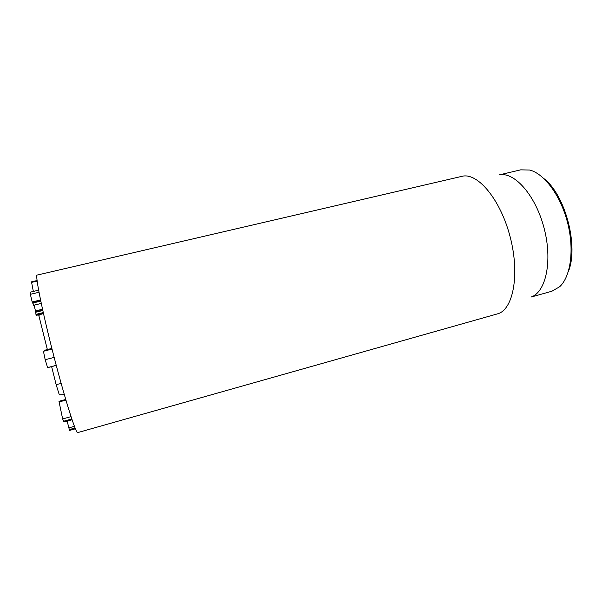 <?xml version="1.0" encoding="UTF-8"?>
<svg xmlns="http://www.w3.org/2000/svg" width="602" height="602" viewBox="0 0 602 602"><rect width="100%" height="100%" fill="white"/><g stroke="black" fill="none" stroke-linecap="round" stroke-linejoin="round"><path stroke-width="0.9" d="M67.153 421.129L69.531 430.445L75.385 428.797M74.392 426.321L68.809 427.887M75.047 427.992L69.245 429.617M65.731 399.465L58.973 401.301L62.638 418.947L63.985 422.01M65.919 400.104L59.064 401.97M71.021 416.629L62.638 418.947M71.999 419.579L63.601 421.912M44.307 350.341L44.405 351.026M43.449 351.267L52.028 349.077L43.442 351.275L45.18 359.718L47.618 367.664L56.257 365.406L47.618 367.664M54.157 357.392L45.18 359.718M56.234 365.339L47.566 367.604M38.611 290.187L30.153 292.196L30.348 294.318L32.47 303.099L40.77 301.098M38.995 292.263L30.348 294.318M40.53 299.954L32.094 301.978M40.673 300.639L32.297 302.655M32.967 302.979L33.614 305.267L41.26 303.423M34.126 305.139L35.668 311.844M42.516 309.225L35.526 310.918M35.488 312.062L36.398 315.35L43.494 313.612M42.802 310.512L35.428 312.31M43.261 312.558L35.924 314.349M43.352 312.972L36.06 314.756M31.507 281.909L33.343 291.436M37.128 281.081L31.53 282.391M37.143 275.084C34.931 274.67 42.14 310.767 53.503 354.856C64.843 398.953 75.972 434.034 77.703 432.605L498.147 313.68C513.288 308.946 519.895 274.354 510.248 237.241C500.766 200.09 478.281 172.992 462.735 176.153L37.143 275.084M568.205 271.953C578.898 247.016 565.639 195.53 544.238 178.854M499.532 174.821L520.7 169.847L529.685 170.05C544.223 173.617 560.605 195.469 567.528 222.492C574.511 249.499 570.734 276.551 559.717 286.695L551.951 291.21L531.017 297.079M499.795 174.813C514.943 171.999 535.855 195.838 544.185 228.504C552.674 261.125 545.871 292.105 531.25 296.959M41.696 314.048L38.799 315.388L47.355 349.566M51.629 366.618L56.121 384.558L59.305 394.814L64.331 394.664M61.171 383.512L56.121 384.558M71.788 418.954L63.285 421.325M72.059 419.76L63.97 422.01L72.059 419.76M44.3 350.341L51.855 348.415M35.39 311.911L42.719 310.135M31.462 281.841L37.061 280.532"/></g></svg>
